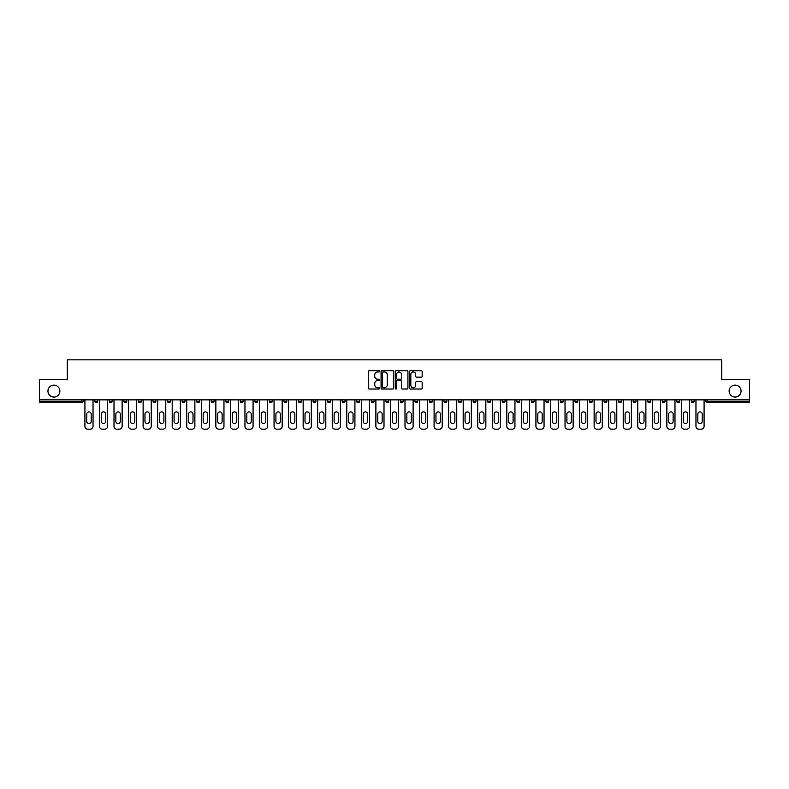 <?xml version="1.0" encoding="UTF-8"?>
<svg xmlns="http://www.w3.org/2000/svg" width="789" height="789" viewBox="0 0 789 789"><rect width="100%" height="100%" fill="white"/><g stroke="black" fill="none" stroke-linecap="round" stroke-linejoin="round"><path stroke-width="1.18" d="M729.125 391.097A5.967 5.967 0 0 0 735.092 397.064A5.967 5.967 0 0 0 741.058 391.097A5.967 5.967 0 0 0 735.092 385.131A5.967 5.967 0 0 0 729.125 391.097M47.942 391.097A5.967 5.967 0 0 0 53.908 397.064A5.967 5.967 0 0 0 59.875 391.097A5.967 5.967 0 0 0 53.908 385.131A5.967 5.967 0 0 0 47.942 391.097M379.578 371.343A0.641 0.641 0 0 0 378.937 370.702L369.213 370.702A0.917 0.917 0 0 0 368.295 371.619L368.295 388.099A0.917 0.917 0 0 0 369.213 389.016L378.937 389.016A0.641 0.641 0 0 0 379.578 388.375A0.641 0.641 0 0 0 378.937 387.734L377.675 387.734A2.929 2.929 0 0 1 374.745 384.805L374.745 383.424A2.929 2.929 0 0 1 377.675 380.495L378.937 380.495A0.641 0.641 0 0 0 379.578 379.854A0.641 0.641 0 0 0 378.937 379.213L377.675 379.213A2.929 2.929 0 0 1 374.745 376.284L374.745 374.913A2.929 2.929 0 0 1 377.675 371.984L378.937 371.984A0.641 0.641 0 0 0 379.578 371.343M421.257 377.162A0.917 0.917 0 0 0 422.164 376.245L422.164 371.619A0.917 0.917 0 0 0 421.257 370.702L410.448 370.702A0.917 0.917 0 0 0 409.54 371.619L409.54 388.099A0.917 0.917 0 0 0 410.448 389.016L421.257 389.016A0.917 0.917 0 0 0 422.164 388.099L422.164 382.517A0.917 0.917 0 0 0 421.257 381.6L416.631 381.6A0.917 0.917 0 0 0 415.714 382.517L415.714 385.279A2.446 2.446 0 0 1 413.268 387.734A2.446 2.446 0 0 1 410.822 385.279L410.822 374.43A2.446 2.446 0 0 1 413.268 371.984A2.446 2.446 0 0 1 415.714 374.43L415.714 376.245A0.917 0.917 0 0 0 416.631 377.162L421.257 377.162M39.45 399.865L39.45 379.44L67.243 379.44L67.243 359.853L721.757 359.853L721.757 379.44L749.55 379.44L749.55 399.865L39.45 399.865L39.45 401.354L81.701 401.354L81.701 399.865M393.701 371.619A0.917 0.917 0 0 0 392.784 370.702L381.984 370.702A0.917 0.917 0 0 0 381.067 371.619L381.067 388.099A0.917 0.917 0 0 0 381.984 389.016L392.784 389.016A0.917 0.917 0 0 0 393.701 388.099L393.701 371.619M396.216 370.702L407.016 370.702A0.917 0.917 0 0 1 407.933 371.619L407.933 388.099A0.917 0.917 0 0 1 407.016 389.016L402.4 389.016A0.917 0.917 0 0 1 401.483 388.099L401.483 381.412A0.917 0.917 0 0 0 400.565 380.495L397.498 380.495A0.917 0.917 0 0 0 396.581 381.412L396.581 388.375A0.641 0.641 0 0 1 395.94 389.016A0.641 0.641 0 0 1 395.299 388.375L395.299 371.619A0.917 0.917 0 0 1 396.216 370.702M83.101 399.865L83.101 401.354A1.4 1.4 0 0 1 81.701 402.755L39.45 402.755L39.45 401.354M749.55 399.865L749.55 402.755L707.299 402.755A1.4 1.4 0 0 1 705.899 401.354L705.899 399.865M94.848 399.865L94.848 401.354L94.848 399.865M81.701 402.755A1.4 1.4 0 0 0 83.101 401.354A1.4 1.4 0 0 1 81.701 402.755L81.701 401.354L83.101 401.354M97.649 401.354A1.4 1.4 0 0 1 96.248 402.755A1.4 1.4 0 0 0 97.649 401.354A1.4 1.4 0 0 1 96.248 402.755A1.4 1.4 0 0 1 94.848 401.354L97.649 401.354L97.649 399.865M109.395 399.865L109.395 401.354L109.395 399.865M112.196 399.865L112.196 401.354L112.196 399.865M123.942 399.865L123.942 401.354L123.942 399.865M126.743 399.865L126.743 401.354A1.4 1.4 0 0 1 125.343 402.755A1.4 1.4 0 0 1 123.942 401.354A1.4 1.4 0 0 0 125.343 402.755A1.4 1.4 0 0 0 126.743 401.354A1.4 1.4 0 0 1 125.343 402.755A1.4 1.4 0 0 1 123.942 401.354L126.743 401.354M141.29 399.865L141.29 401.354L138.499 401.354A1.4 1.4 0 0 0 139.89 402.755A1.4 1.4 0 0 1 138.499 401.354L138.499 399.865M153.046 399.865L153.046 401.354L153.046 399.865M155.837 399.865L155.837 401.354L155.837 399.865M167.593 399.865L167.593 401.354L167.593 399.865M170.394 399.865L170.394 401.354A1.4 1.4 0 0 1 168.994 402.755A1.4 1.4 0 0 1 167.593 401.354L170.394 401.354A1.4 1.4 0 0 1 168.994 402.755M184.942 399.865L184.942 401.354A1.4 1.4 0 0 1 183.541 402.755A1.4 1.4 0 0 1 182.141 401.354L182.141 399.865M196.688 399.865L196.688 401.354L196.688 399.865M199.489 399.865L199.489 401.354L199.489 399.865M214.036 399.865L214.036 401.354L211.235 401.354A1.4 1.4 0 0 0 212.635 402.755A1.4 1.4 0 0 1 211.235 401.354L211.235 399.865M228.583 399.865L228.583 401.354A1.4 1.4 0 0 1 227.183 402.755A1.4 1.4 0 0 1 225.792 401.354L225.792 399.865M240.339 399.865L240.339 401.354L240.339 399.865M243.13 399.865L243.13 401.354A1.4 1.4 0 0 1 241.74 402.755A1.4 1.4 0 0 1 240.339 401.354L243.13 401.354A1.4 1.4 0 0 1 241.74 402.755M254.886 399.865L254.886 401.354L254.886 399.865M257.687 399.865L257.687 401.354A1.4 1.4 0 0 1 256.287 402.755A1.4 1.4 0 0 1 254.886 401.354L257.687 401.354A1.4 1.4 0 0 1 256.287 402.755M272.235 399.865L272.235 401.354A1.4 1.4 0 0 1 270.834 402.755A1.4 1.4 0 0 1 269.434 401.354L269.434 399.865M286.782 399.865L286.782 401.354A1.4 1.4 0 0 1 285.381 402.755A1.4 1.4 0 0 1 283.981 401.354L283.981 399.865M298.538 399.865L298.538 401.354L298.538 399.865M301.329 399.865L301.329 401.354A1.4 1.4 0 0 1 299.928 402.755A1.4 1.4 0 0 1 298.538 401.354A1.4 1.4 0 0 0 299.928 402.755A1.4 1.4 0 0 1 298.538 401.354L301.329 401.354A1.4 1.4 0 0 1 299.928 402.755M315.876 399.865L315.876 401.354A1.4 1.4 0 0 1 314.486 402.755A1.4 1.4 0 0 1 313.085 401.354L313.085 399.865M327.632 401.354A1.4 1.4 0 0 0 329.033 402.755A1.4 1.4 0 0 0 330.433 401.354L330.433 399.865L330.433 401.354L327.632 401.354A1.4 1.4 0 0 0 329.033 402.755A1.4 1.4 0 0 1 327.632 401.354L327.632 399.865M342.179 399.865L342.179 401.354L342.179 399.865M344.98 399.865L344.98 401.354A1.4 1.4 0 0 1 343.58 402.755A1.4 1.4 0 0 1 342.179 401.354A1.4 1.4 0 0 0 343.58 402.755A1.4 1.4 0 0 1 342.179 401.354L344.98 401.354A1.4 1.4 0 0 1 343.58 402.755M356.727 399.865L356.727 401.354L356.727 399.865M359.528 399.865L359.528 401.354A1.4 1.4 0 0 1 358.127 402.755A1.4 1.4 0 0 1 356.727 401.354L359.528 401.354A1.4 1.4 0 0 1 358.127 402.755M371.274 399.865L371.274 401.354L371.274 399.865M374.075 399.865L374.075 401.354A1.4 1.4 0 0 1 372.674 402.755A1.4 1.4 0 0 1 371.274 401.354L374.075 401.354A1.4 1.4 0 0 1 372.674 402.755M388.622 399.865L388.622 401.354A1.4 1.4 0 0 1 387.221 402.755A1.4 1.4 0 0 1 385.831 401.354L385.831 399.865M400.378 399.865L400.378 401.354L400.378 399.865M403.169 399.865L403.169 401.354L403.169 399.865M414.925 401.354L417.726 401.354A1.4 1.4 0 0 1 416.326 402.755A1.4 1.4 0 0 0 417.726 401.354L417.726 399.865L417.726 401.354A1.4 1.4 0 0 1 416.326 402.755A1.4 1.4 0 0 1 414.925 401.354L414.925 399.865M429.472 399.865L429.472 401.354L429.472 399.865M432.273 399.865L432.273 401.354A1.4 1.4 0 0 1 430.873 402.755A1.4 1.4 0 0 1 429.472 401.354L432.273 401.354A1.4 1.4 0 0 1 430.873 402.755M446.821 399.865L446.821 401.354L444.02 401.354A1.4 1.4 0 0 0 445.42 402.755A1.4 1.4 0 0 1 444.02 401.354L444.02 399.865M458.567 399.865L458.567 401.354L458.567 399.865M461.368 399.865L461.368 401.354A1.4 1.4 0 0 1 459.967 402.755A1.4 1.4 0 0 1 458.567 401.354A1.4 1.4 0 0 0 459.967 402.755A1.4 1.4 0 0 1 458.567 401.354L461.368 401.354A1.4 1.4 0 0 1 459.967 402.755M473.124 401.354A1.4 1.4 0 0 0 474.514 402.755A1.4 1.4 0 0 0 475.915 401.354L475.915 399.865L475.915 401.354L473.124 401.354A1.4 1.4 0 0 0 474.514 402.755A1.4 1.4 0 0 1 473.124 401.354L473.124 399.865M490.462 399.865L490.462 401.354A1.4 1.4 0 0 1 489.072 402.755A1.4 1.4 0 0 1 487.671 401.354L487.671 399.865M505.019 399.865L505.019 401.354L502.218 401.354A1.4 1.4 0 0 0 503.619 402.755A1.4 1.4 0 0 1 502.218 401.354L502.218 399.865M519.566 399.865L519.566 401.354A1.4 1.4 0 0 1 518.166 402.755A1.4 1.4 0 0 1 516.765 401.354L516.765 399.865M534.114 399.865L534.114 401.354L531.313 401.354A1.4 1.4 0 0 0 532.713 402.755A1.4 1.4 0 0 1 531.313 401.354L531.313 399.865M548.661 399.865L548.661 401.354A1.4 1.4 0 0 1 547.26 402.755A1.4 1.4 0 0 1 545.87 401.354L545.87 399.865M563.208 399.865L563.208 401.354A1.4 1.4 0 0 1 561.817 402.755A1.4 1.4 0 0 1 560.417 401.354L560.417 399.865M577.765 399.865L577.765 401.354A1.4 1.4 0 0 1 576.364 402.755A1.4 1.4 0 0 1 574.964 401.354L574.964 399.865M592.312 399.865L592.312 401.354A1.4 1.4 0 0 1 590.912 402.755A1.4 1.4 0 0 1 589.511 401.354L589.511 399.865M606.859 399.865L606.859 401.354L604.058 401.354A1.4 1.4 0 0 0 605.459 402.755A1.4 1.4 0 0 1 604.058 401.354L604.058 399.865M621.407 399.865L621.407 401.354L618.606 401.354A1.4 1.4 0 0 0 620.006 402.755A1.4 1.4 0 0 1 618.606 401.354L618.606 399.865M635.954 399.865L635.954 401.354A1.4 1.4 0 0 1 634.553 402.755A1.4 1.4 0 0 1 633.163 401.354L633.163 399.865M650.501 399.865L650.501 401.354A1.4 1.4 0 0 1 649.11 402.755A1.4 1.4 0 0 1 647.71 401.354L647.71 399.865M665.058 399.865L665.058 401.354L662.257 401.354A1.4 1.4 0 0 0 663.657 402.755A1.4 1.4 0 0 1 662.257 401.354L662.257 399.865M679.605 399.865L679.605 401.354A1.4 1.4 0 0 1 678.205 402.755A1.4 1.4 0 0 1 676.804 401.354L676.804 399.865M694.152 399.865L694.152 401.354A1.4 1.4 0 0 1 692.752 402.755A1.4 1.4 0 0 1 691.351 401.354L691.351 399.865M110.795 402.755A1.4 1.4 0 0 1 109.395 401.354L112.196 401.354A1.4 1.4 0 0 1 110.795 402.755A1.4 1.4 0 0 0 112.196 401.354M141.29 401.354A1.4 1.4 0 0 1 139.89 402.755A1.4 1.4 0 0 0 141.29 401.354A1.4 1.4 0 0 1 139.89 402.755A1.4 1.4 0 0 1 138.499 401.354M154.447 402.755A1.4 1.4 0 0 1 153.046 401.354A1.4 1.4 0 0 0 154.447 402.755A1.4 1.4 0 0 0 155.837 401.354A1.4 1.4 0 0 1 154.447 402.755A1.4 1.4 0 0 1 153.046 401.354L155.837 401.354A1.4 1.4 0 0 1 154.447 402.755M198.088 402.755A1.4 1.4 0 0 1 196.688 401.354L199.489 401.354A1.4 1.4 0 0 1 198.088 402.755A1.4 1.4 0 0 0 199.489 401.354M212.635 402.755A1.4 1.4 0 0 0 214.036 401.354A1.4 1.4 0 0 1 212.635 402.755A1.4 1.4 0 0 1 211.235 401.354M401.779 402.755A1.4 1.4 0 0 1 400.378 401.354L403.169 401.354A1.4 1.4 0 0 1 401.779 402.755A1.4 1.4 0 0 0 403.169 401.354M446.821 401.354A1.4 1.4 0 0 1 445.42 402.755A1.4 1.4 0 0 0 446.821 401.354A1.4 1.4 0 0 1 445.42 402.755A1.4 1.4 0 0 1 444.02 401.354M503.619 402.755A1.4 1.4 0 0 0 505.019 401.354A1.4 1.4 0 0 1 503.619 402.755A1.4 1.4 0 0 1 502.218 401.354M534.114 401.354A1.4 1.4 0 0 1 532.713 402.755A1.4 1.4 0 0 0 534.114 401.354A1.4 1.4 0 0 1 532.713 402.755A1.4 1.4 0 0 1 531.313 401.354M576.364 402.755A1.4 1.4 0 0 0 577.765 401.354A1.4 1.4 0 0 1 576.364 402.755M605.459 402.755A1.4 1.4 0 0 0 606.859 401.354A1.4 1.4 0 0 1 605.459 402.755A1.4 1.4 0 0 1 604.058 401.354M620.006 402.755A1.4 1.4 0 0 0 621.407 401.354A1.4 1.4 0 0 1 620.006 402.755A1.4 1.4 0 0 1 618.606 401.354M665.058 401.354A1.4 1.4 0 0 1 663.657 402.755A1.4 1.4 0 0 0 665.058 401.354A1.4 1.4 0 0 1 663.657 402.755A1.4 1.4 0 0 1 662.257 401.354M678.205 402.755A1.4 1.4 0 0 0 679.605 401.354A1.4 1.4 0 0 1 678.205 402.755M382.99 371.984A0.641 0.641 0 0 0 382.349 372.625L382.349 387.093A0.641 0.641 0 0 0 382.99 387.734L384.312 387.734A2.929 2.929 0 0 0 387.241 384.805L387.241 374.913A2.929 2.929 0 0 0 384.312 371.984L382.99 371.984M401.483 374.479A2.446 2.446 0 0 0 399.027 372.033A2.446 2.446 0 0 0 396.581 374.479L396.581 378.306A0.917 0.917 0 0 0 397.498 379.213L400.565 379.213A0.917 0.917 0 0 0 401.483 378.306L401.483 374.479M93.033 399.865L93.033 426.346A2.801 2.801 0 0 1 90.232 429.147L87.717 429.147A2.801 2.801 0 0 1 84.916 426.346L84.916 399.865M86.78 414.087A2.189 2.189 0 0 1 88.97 411.897A2.189 2.189 0 0 1 91.159 414.087L91.159 421.356A2.189 2.189 0 0 1 88.97 423.555A2.189 2.189 0 0 1 86.78 421.356L86.78 414.087M107.58 399.865L107.58 426.346A2.801 2.801 0 0 1 104.779 429.147L102.264 429.147A2.801 2.801 0 0 1 99.463 426.346L99.463 399.865M101.327 414.087A2.189 2.189 0 0 1 103.517 411.897A2.189 2.189 0 0 1 105.716 414.087L105.716 421.356A2.189 2.189 0 0 1 103.517 423.555A2.189 2.189 0 0 1 101.327 421.356L101.327 414.087M122.127 399.865L122.127 426.346A2.801 2.801 0 0 1 119.326 429.147L116.811 429.147A2.801 2.801 0 0 1 114.01 426.346L114.01 399.865M115.875 414.087A2.189 2.189 0 0 1 118.074 411.897A2.189 2.189 0 0 1 120.263 414.087L120.263 421.356A2.189 2.189 0 0 1 118.074 423.555A2.189 2.189 0 0 1 115.875 421.356L115.875 414.087M136.675 399.865L136.675 426.346A2.801 2.801 0 0 1 133.874 429.147L131.359 429.147A2.801 2.801 0 0 1 128.558 426.346L128.558 399.865M130.432 414.087A2.189 2.189 0 0 1 132.621 411.897A2.189 2.189 0 0 1 134.811 414.087L134.811 421.356A2.189 2.189 0 0 1 132.621 423.555A2.189 2.189 0 0 1 130.432 421.356L130.432 414.087M151.222 399.865L151.222 426.346A2.801 2.801 0 0 1 148.431 429.147L145.906 429.147A2.801 2.801 0 0 1 143.115 426.346L143.115 399.865M144.979 414.087A2.189 2.189 0 0 1 147.168 411.897A2.189 2.189 0 0 1 149.358 414.087L149.358 421.356A2.189 2.189 0 0 1 147.168 423.555A2.189 2.189 0 0 1 144.979 421.356L144.979 414.087M165.779 399.865L165.779 426.346A2.801 2.801 0 0 1 162.978 429.147L160.463 429.147A2.801 2.801 0 0 1 157.662 426.346L157.662 399.865M159.526 414.087A2.189 2.189 0 0 1 161.715 411.897A2.189 2.189 0 0 1 163.905 414.087L163.905 421.356A2.189 2.189 0 0 1 161.715 423.555A2.189 2.189 0 0 1 159.526 421.356L159.526 414.087M180.326 399.865L180.326 426.346A2.801 2.801 0 0 1 177.525 429.147L175.01 429.147A2.801 2.801 0 0 1 172.209 426.346L172.209 399.865M174.073 414.087A2.189 2.189 0 0 1 176.263 411.897A2.189 2.189 0 0 1 178.462 414.087L178.462 421.356A2.189 2.189 0 0 1 176.263 423.555A2.189 2.189 0 0 1 174.073 421.356L174.073 414.087M194.873 399.865L194.873 426.346A2.801 2.801 0 0 1 192.072 429.147L189.557 429.147A2.801 2.801 0 0 1 186.756 426.346L186.756 399.865M188.62 414.087A2.189 2.189 0 0 1 190.82 411.897A2.189 2.189 0 0 1 193.009 414.087L193.009 421.356A2.189 2.189 0 0 1 190.82 423.555A2.189 2.189 0 0 1 188.62 421.356L188.62 414.087M209.42 399.865L209.42 426.346A2.801 2.801 0 0 1 206.619 429.147L204.104 429.147A2.801 2.801 0 0 1 201.303 426.346L201.303 399.865M203.167 414.087A2.189 2.189 0 0 1 205.367 411.897A2.189 2.189 0 0 1 207.556 414.087L207.556 421.356A2.189 2.189 0 0 1 205.367 423.555A2.189 2.189 0 0 1 203.167 421.356L203.167 414.087M223.968 399.865L223.968 426.346A2.801 2.801 0 0 1 221.176 429.147L218.652 429.147A2.801 2.801 0 0 1 215.861 426.346L215.861 399.865M217.725 414.087A2.189 2.189 0 0 1 219.914 411.897A2.189 2.189 0 0 1 222.103 414.087L222.103 421.356A2.189 2.189 0 0 1 219.914 423.555A2.189 2.189 0 0 1 217.725 421.356L217.725 414.087M238.515 399.865L238.515 426.346A2.801 2.801 0 0 1 235.724 429.147L233.199 429.147A2.801 2.801 0 0 1 230.408 426.346L230.408 399.865M232.272 414.087A2.189 2.189 0 0 1 234.461 411.897A2.189 2.189 0 0 1 236.651 414.087L236.651 421.356A2.189 2.189 0 0 1 234.461 423.555A2.189 2.189 0 0 1 232.272 421.356L232.272 414.087M253.072 399.865L253.072 426.346A2.801 2.801 0 0 1 250.271 429.147L247.756 429.147A2.801 2.801 0 0 1 244.955 426.346L244.955 399.865M246.819 414.087A2.189 2.189 0 0 1 249.008 411.897A2.189 2.189 0 0 1 251.198 414.087L251.198 421.356A2.189 2.189 0 0 1 249.008 423.555A2.189 2.189 0 0 1 246.819 421.356L246.819 414.087M267.619 399.865L267.619 426.346A2.801 2.801 0 0 1 264.818 429.147L262.303 429.147A2.801 2.801 0 0 1 259.502 426.346L259.502 399.865M261.366 414.087A2.189 2.189 0 0 1 263.556 411.897A2.189 2.189 0 0 1 265.755 414.087L265.755 421.356A2.189 2.189 0 0 1 263.556 423.555A2.189 2.189 0 0 1 261.366 421.356L261.366 414.087M282.166 399.865L282.166 426.346A2.801 2.801 0 0 1 279.365 429.147L276.85 429.147A2.801 2.801 0 0 1 274.049 426.346L274.049 399.865M275.913 414.087A2.189 2.189 0 0 1 278.113 411.897A2.189 2.189 0 0 1 280.302 414.087L280.302 421.356A2.189 2.189 0 0 1 278.113 423.555A2.189 2.189 0 0 1 275.913 421.356L275.913 414.087M296.713 399.865L296.713 426.346A2.801 2.801 0 0 1 293.912 429.147L291.397 429.147A2.801 2.801 0 0 1 288.596 426.346L288.596 399.865M290.47 414.087A2.189 2.189 0 0 1 292.66 411.897A2.189 2.189 0 0 1 294.849 414.087L294.849 421.356A2.189 2.189 0 0 1 292.66 423.555A2.189 2.189 0 0 1 290.47 421.356L290.47 414.087M311.261 399.865L311.261 426.346A2.801 2.801 0 0 1 308.469 429.147L305.945 429.147A2.801 2.801 0 0 1 303.154 426.346L303.154 399.865M305.018 414.087A2.189 2.189 0 0 1 307.207 411.897A2.189 2.189 0 0 1 309.396 414.087L309.396 421.356A2.189 2.189 0 0 1 307.207 423.555A2.189 2.189 0 0 1 305.018 421.356L305.018 414.087M325.808 399.865L325.808 426.346A2.801 2.801 0 0 1 323.017 429.147L320.492 429.147A2.801 2.801 0 0 1 317.701 426.346L317.701 399.865M319.565 414.087A2.189 2.189 0 0 1 321.754 411.897A2.189 2.189 0 0 1 323.944 414.087L323.944 421.356A2.189 2.189 0 0 1 321.754 423.555A2.189 2.189 0 0 1 319.565 421.356L319.565 414.087M340.365 399.865L340.365 426.346A2.801 2.801 0 0 1 337.564 429.147L335.049 429.147A2.801 2.801 0 0 1 332.248 426.346L332.248 399.865M334.112 414.087A2.189 2.189 0 0 1 336.301 411.897A2.189 2.189 0 0 1 338.501 414.087L338.501 421.356A2.189 2.189 0 0 1 336.301 423.555A2.189 2.189 0 0 1 334.112 421.356L334.112 414.087M354.912 399.865L354.912 426.346A2.801 2.801 0 0 1 352.111 429.147L349.596 429.147A2.801 2.801 0 0 1 346.795 426.346L346.795 399.865M348.659 414.087A2.189 2.189 0 0 1 350.849 411.897A2.189 2.189 0 0 1 353.048 414.087L353.048 421.356A2.189 2.189 0 0 1 350.849 423.555A2.189 2.189 0 0 1 348.659 421.356L348.659 414.087M369.459 399.865L369.459 426.346A2.801 2.801 0 0 1 366.658 429.147L364.143 429.147A2.801 2.801 0 0 1 361.342 426.346L361.342 399.865M363.206 414.087A2.189 2.189 0 0 1 365.406 411.897A2.189 2.189 0 0 1 367.595 414.087L367.595 421.356A2.189 2.189 0 0 1 365.406 423.555A2.189 2.189 0 0 1 363.206 421.356L363.206 414.087M384.006 399.865L384.006 426.346A2.801 2.801 0 0 1 381.205 429.147L378.69 429.147A2.801 2.801 0 0 1 375.889 426.346L375.889 399.865M377.763 414.087A2.189 2.189 0 0 1 379.953 411.897A2.189 2.189 0 0 1 382.142 414.087L382.142 421.356A2.189 2.189 0 0 1 379.953 423.555A2.189 2.189 0 0 1 377.763 421.356L377.763 414.087M398.553 399.865L398.553 426.346A2.801 2.801 0 0 1 395.762 429.147L393.238 429.147A2.801 2.801 0 0 1 390.447 426.346L390.447 399.865M392.311 414.087A2.189 2.189 0 0 1 394.5 411.897A2.189 2.189 0 0 1 396.689 414.087L396.689 421.356A2.189 2.189 0 0 1 394.5 423.555A2.189 2.189 0 0 1 392.311 421.356L392.311 414.087M413.111 399.865L413.111 426.346A2.801 2.801 0 0 1 410.31 429.147L407.795 429.147A2.801 2.801 0 0 1 404.994 426.346L404.994 399.865M406.858 414.087A2.189 2.189 0 0 1 409.047 411.897A2.189 2.189 0 0 1 411.237 414.087L411.237 421.356A2.189 2.189 0 0 1 409.047 423.555A2.189 2.189 0 0 1 406.858 421.356L406.858 414.087M427.658 399.865L427.658 426.346A2.801 2.801 0 0 1 424.857 429.147L422.342 429.147A2.801 2.801 0 0 1 419.541 426.346L419.541 399.865M421.405 414.087A2.189 2.189 0 0 1 423.594 411.897A2.189 2.189 0 0 1 425.794 414.087L425.794 421.356A2.189 2.189 0 0 1 423.594 423.555A2.189 2.189 0 0 1 421.405 421.356L421.405 414.087M442.205 399.865L442.205 426.346A2.801 2.801 0 0 1 439.404 429.147L436.889 429.147A2.801 2.801 0 0 1 434.088 426.346L434.088 399.865M435.952 414.087A2.189 2.189 0 0 1 438.151 411.897A2.189 2.189 0 0 1 440.341 414.087L440.341 421.356A2.189 2.189 0 0 1 438.151 423.555A2.189 2.189 0 0 1 435.952 421.356L435.952 414.087M456.752 399.865L456.752 426.346A2.801 2.801 0 0 1 453.951 429.147L451.436 429.147A2.801 2.801 0 0 1 448.635 426.346L448.635 399.865M450.499 414.087A2.189 2.189 0 0 1 452.699 411.897A2.189 2.189 0 0 1 454.888 414.087L454.888 421.356A2.189 2.189 0 0 1 452.699 423.555A2.189 2.189 0 0 1 450.499 421.356L450.499 414.087M471.299 399.865L471.299 426.346A2.801 2.801 0 0 1 468.508 429.147L465.983 429.147A2.801 2.801 0 0 1 463.192 426.346L463.192 399.865M465.056 414.087A2.189 2.189 0 0 1 467.246 411.897A2.189 2.189 0 0 1 469.435 414.087L469.435 421.356A2.189 2.189 0 0 1 467.246 423.555A2.189 2.189 0 0 1 465.056 421.356L465.056 414.087M485.846 399.865L485.846 426.346A2.801 2.801 0 0 1 483.055 429.147L480.531 429.147A2.801 2.801 0 0 1 477.739 426.346L477.739 399.865M479.604 414.087A2.189 2.189 0 0 1 481.793 411.897A2.189 2.189 0 0 1 483.982 414.087L483.982 421.356A2.189 2.189 0 0 1 481.793 423.555A2.189 2.189 0 0 1 479.604 421.356L479.604 414.087M500.404 399.865L500.404 426.346A2.801 2.801 0 0 1 497.603 429.147L495.088 429.147A2.801 2.801 0 0 1 492.287 426.346L492.287 399.865M494.151 414.087A2.189 2.189 0 0 1 496.34 411.897A2.189 2.189 0 0 1 498.53 414.087L498.53 421.356A2.189 2.189 0 0 1 496.34 423.555A2.189 2.189 0 0 1 494.151 421.356L494.151 414.087M514.951 399.865L514.951 426.346A2.801 2.801 0 0 1 512.15 429.147L509.635 429.147A2.801 2.801 0 0 1 506.834 426.346L506.834 399.865M508.698 414.087A2.189 2.189 0 0 1 510.887 411.897A2.189 2.189 0 0 1 513.087 414.087L513.087 421.356A2.189 2.189 0 0 1 510.887 423.555A2.189 2.189 0 0 1 508.698 421.356L508.698 414.087M529.498 399.865L529.498 426.346A2.801 2.801 0 0 1 526.697 429.147L524.182 429.147A2.801 2.801 0 0 1 521.381 426.346L521.381 399.865M523.245 414.087A2.189 2.189 0 0 1 525.444 411.897A2.189 2.189 0 0 1 527.634 414.087L527.634 421.356A2.189 2.189 0 0 1 525.444 423.555A2.189 2.189 0 0 1 523.245 421.356L523.245 414.087M544.045 399.865L544.045 426.346A2.801 2.801 0 0 1 541.244 429.147L538.729 429.147A2.801 2.801 0 0 1 535.928 426.346L535.928 399.865M537.802 414.087A2.189 2.189 0 0 1 539.992 411.897A2.189 2.189 0 0 1 542.181 414.087L542.181 421.356A2.189 2.189 0 0 1 539.992 423.555A2.189 2.189 0 0 1 537.802 421.356L537.802 414.087M558.592 399.865L558.592 426.346A2.801 2.801 0 0 1 555.801 429.147L553.276 429.147A2.801 2.801 0 0 1 550.485 426.346L550.485 399.865M552.349 414.087A2.189 2.189 0 0 1 554.539 411.897A2.189 2.189 0 0 1 556.728 414.087L556.728 421.356A2.189 2.189 0 0 1 554.539 423.555A2.189 2.189 0 0 1 552.349 421.356L552.349 414.087M573.139 399.865L573.139 426.346A2.801 2.801 0 0 1 570.348 429.147L567.824 429.147A2.801 2.801 0 0 1 565.032 426.346L565.032 399.865M566.896 414.087A2.189 2.189 0 0 1 569.086 411.897A2.189 2.189 0 0 1 571.275 414.087L571.275 421.356A2.189 2.189 0 0 1 569.086 423.555A2.189 2.189 0 0 1 566.896 421.356L566.896 414.087M587.697 399.865L587.697 426.346A2.801 2.801 0 0 1 584.896 429.147L582.381 429.147A2.801 2.801 0 0 1 579.58 426.346L579.58 399.865M581.444 414.087A2.189 2.189 0 0 1 583.633 411.897A2.189 2.189 0 0 1 585.832 414.087L585.832 421.356A2.189 2.189 0 0 1 583.633 423.555A2.189 2.189 0 0 1 581.444 421.356L581.444 414.087M602.244 399.865L602.244 426.346A2.801 2.801 0 0 1 599.443 429.147L596.928 429.147A2.801 2.801 0 0 1 594.127 426.346L594.127 399.865M595.991 414.087A2.189 2.189 0 0 1 598.18 411.897A2.189 2.189 0 0 1 600.38 414.087L600.38 421.356A2.189 2.189 0 0 1 598.18 423.555A2.189 2.189 0 0 1 595.991 421.356L595.991 414.087M616.791 399.865L616.791 426.346A2.801 2.801 0 0 1 613.99 429.147L611.475 429.147A2.801 2.801 0 0 1 608.674 426.346L608.674 399.865M610.538 414.087A2.189 2.189 0 0 1 612.737 411.897A2.189 2.189 0 0 1 614.927 414.087L614.927 421.356A2.189 2.189 0 0 1 612.737 423.555A2.189 2.189 0 0 1 610.538 421.356L610.538 414.087M631.338 399.865L631.338 426.346A2.801 2.801 0 0 1 628.537 429.147L626.022 429.147A2.801 2.801 0 0 1 623.221 426.346L623.221 399.865M625.095 414.087A2.189 2.189 0 0 1 627.285 411.897A2.189 2.189 0 0 1 629.474 414.087L629.474 421.356A2.189 2.189 0 0 1 627.285 423.555A2.189 2.189 0 0 1 625.095 421.356L625.095 414.087M645.885 399.865L645.885 426.346A2.801 2.801 0 0 1 643.094 429.147L640.569 429.147A2.801 2.801 0 0 1 637.778 426.346L637.778 399.865M639.642 414.087A2.189 2.189 0 0 1 641.832 411.897A2.189 2.189 0 0 1 644.021 414.087L644.021 421.356A2.189 2.189 0 0 1 641.832 423.555A2.189 2.189 0 0 1 639.642 421.356L639.642 414.087M660.442 399.865L660.442 426.346A2.801 2.801 0 0 1 657.641 429.147L655.126 429.147A2.801 2.801 0 0 1 652.325 426.346L652.325 399.865M654.189 414.087A2.189 2.189 0 0 1 656.379 411.897A2.189 2.189 0 0 1 658.568 414.087L658.568 421.356A2.189 2.189 0 0 1 656.379 423.555A2.189 2.189 0 0 1 654.189 421.356L654.189 414.087M674.989 399.865L674.989 426.346A2.801 2.801 0 0 1 672.189 429.147L669.674 429.147A2.801 2.801 0 0 1 666.873 426.346L666.873 399.865M668.737 414.087A2.189 2.189 0 0 1 670.926 411.897A2.189 2.189 0 0 1 673.125 414.087L673.125 421.356A2.189 2.189 0 0 1 670.926 423.555A2.189 2.189 0 0 1 668.737 421.356L668.737 414.087M689.537 399.865L689.537 426.346A2.801 2.801 0 0 1 686.736 429.147L684.221 429.147A2.801 2.801 0 0 1 681.42 426.346L681.42 399.865M683.284 414.087A2.189 2.189 0 0 1 685.483 411.897A2.189 2.189 0 0 1 687.673 414.087L687.673 421.356A2.189 2.189 0 0 1 685.483 423.555A2.189 2.189 0 0 1 683.284 421.356L683.284 414.087M704.084 399.865L704.084 426.346A2.801 2.801 0 0 1 701.283 429.147L698.768 429.147A2.801 2.801 0 0 1 695.967 426.346L695.967 399.865M697.841 414.087A2.189 2.189 0 0 1 700.03 411.897A2.189 2.189 0 0 1 702.22 414.087L702.22 421.356A2.189 2.189 0 0 1 700.03 423.555A2.189 2.189 0 0 1 697.841 421.356L697.841 414.087M707.299 399.865L707.299 401.354L749.55 401.354M705.899 401.354L707.299 401.354L707.299 402.755M183.541 402.755A1.4 1.4 0 0 0 184.942 401.354L182.141 401.354M227.183 402.755A1.4 1.4 0 0 0 228.583 401.354L225.792 401.354M270.834 402.755A1.4 1.4 0 0 0 272.235 401.354L269.434 401.354M285.381 402.755A1.4 1.4 0 0 0 286.782 401.354L283.981 401.354M314.486 402.755A1.4 1.4 0 0 0 315.876 401.354L313.085 401.354M329.033 402.755A1.4 1.4 0 0 0 330.433 401.354M387.221 402.755A1.4 1.4 0 0 0 388.622 401.354L385.831 401.354M474.514 402.755A1.4 1.4 0 0 0 475.915 401.354M489.072 402.755A1.4 1.4 0 0 0 490.462 401.354L487.671 401.354M518.166 402.755A1.4 1.4 0 0 0 519.566 401.354L516.765 401.354M547.26 402.755A1.4 1.4 0 0 0 548.661 401.354L545.87 401.354M561.817 402.755A1.4 1.4 0 0 0 563.208 401.354L560.417 401.354M577.765 401.354L574.964 401.354M590.912 402.755A1.4 1.4 0 0 0 592.312 401.354L589.511 401.354M634.553 402.755A1.4 1.4 0 0 0 635.954 401.354L633.163 401.354M649.11 402.755A1.4 1.4 0 0 0 650.501 401.354L647.71 401.354M679.605 401.354L676.804 401.354M692.752 402.755A1.4 1.4 0 0 0 694.152 401.354L691.351 401.354"/></g></svg>
